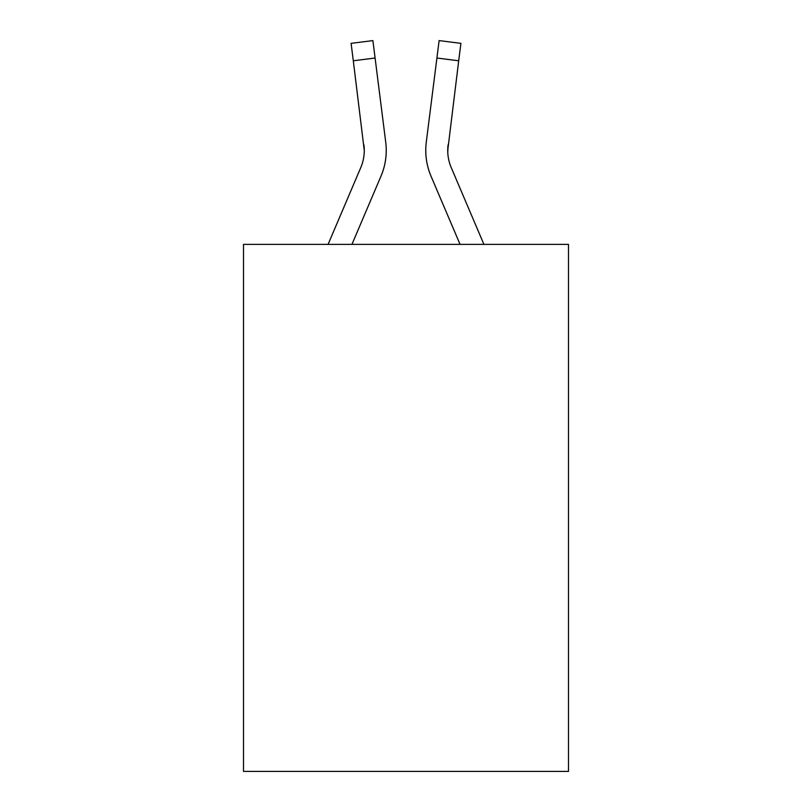 <?xml version="1.0" encoding="UTF-8"?>
<svg xmlns="http://www.w3.org/2000/svg" width="812" height="812" viewBox="0 0 812 812"><rect width="100%" height="100%" fill="white"/><g stroke="black" fill="none" stroke-linecap="round" stroke-linejoin="round"><path stroke-width="1.22" d="M568.501 244.382L568.501 771.4L243.498 771.4L243.498 244.382L568.501 244.382M380.97 176.204L351.941 244.382L380.97 176.204A65.873 65.873 -44.9 0 0 385.72 142.141L375.093 58.028L353.301 60.778L351.099 43.351L372.891 40.6L375.093 58.028M328.078 244.382L360.772 167.597A43.919 43.919 -13.7 0 0 364.273 150.474L353.301 60.778M386.157 153.59L386.238 150.91M385.385 139.502L385.72 142.141L385.385 139.502M483.922 244.382L451.228 167.597A43.919 43.919 13.7 0 1 447.727 150.474L458.699 60.778L436.907 58.028L439.109 40.6L460.901 43.351L458.699 60.778M431.03 176.204L460.059 244.382L431.03 176.204A65.873 65.873 44.9 0 1 426.28 142.141L436.907 58.028M447.777 152.544L448.072 144.891A43.919 43.919 44.9 0 0 451.228 167.597A43.919 43.919 44.9 0 1 447.727 150.474L448.072 144.891M360.772 167.597A43.919 43.919 -44.9 0 0 364.273 150.484A43.919 43.919 -44.9 0 1 360.772 167.597A43.919 43.919 -44.9 0 0 364.273 150.484A43.919 43.919 -44.9 0 1 360.772 167.597A43.919 43.919 -44.9 0 0 364.273 150.484A43.919 43.919 -44.9 0 1 360.772 167.597A43.919 43.919 -44.9 0 0 364.273 150.484A43.919 43.919 -44.9 0 1 360.772 167.597A43.919 43.919 -44.9 0 0 364.273 150.484A43.919 43.919 -44.9 0 1 360.772 167.597A43.919 43.919 -44.9 0 0 364.273 150.484A43.919 43.919 -44.9 0 1 360.772 167.597A43.919 43.919 -44.9 0 0 364.273 150.484A43.919 43.919 -44.9 0 1 360.772 167.597A43.919 43.919 -44.9 0 0 364.273 150.484A43.919 43.919 -44.9 0 1 360.772 167.597A43.919 43.919 -44.9 0 0 364.273 150.484A43.919 43.919 -44.9 0 1 360.772 167.597A43.919 43.919 -44.9 0 0 364.273 150.484A43.919 43.919 -44.9 0 1 360.772 167.597A43.919 43.919 -44.9 0 0 364.273 150.484A43.919 43.919 -44.9 0 1 360.772 167.597A43.919 43.919 -44.9 0 0 364.273 150.484A43.919 43.919 -44.9 0 1 360.772 167.597A43.919 43.919 -44.9 0 0 364.273 150.484A43.919 43.919 -44.9 0 1 360.772 167.597A43.919 43.919 -44.9 0 0 364.273 150.484A43.919 43.919 -44.9 0 1 360.772 167.597A43.919 43.919 -44.9 0 0 364.273 150.484A43.919 43.919 -44.9 0 1 360.772 167.597A43.919 43.919 -44.9 0 0 364.273 150.484A43.919 43.919 -44.9 0 1 360.772 167.597A43.919 43.919 -44.9 0 0 364.273 150.484A43.919 43.919 -44.9 0 1 360.772 167.597A43.919 43.919 -44.9 0 0 364.273 150.484A43.919 43.919 -44.9 0 1 360.772 167.597A43.919 43.919 -44.9 0 0 364.273 150.484A43.919 43.919 -44.9 0 1 360.772 167.597A43.919 43.919 -44.9 0 0 364.273 150.484A43.919 43.919 -44.9 0 1 360.772 167.597A43.919 43.919 -44.9 0 0 364.273 150.484A43.919 43.919 -44.9 0 1 360.772 167.597A43.919 43.919 -44.9 0 0 364.273 150.484A43.919 43.919 -44.9 0 1 360.772 167.597A43.919 43.919 -44.9 0 0 364.273 150.484A43.919 43.919 -44.9 0 1 360.772 167.597A43.919 43.919 -44.9 0 0 364.273 150.484A43.919 43.919 -44.9 0 1 360.772 167.597A43.919 43.919 -44.9 0 0 364.273 150.484A43.919 43.919 -44.9 0 1 360.772 167.597A43.919 43.919 -44.9 0 0 364.273 150.484A43.919 43.919 -44.9 0 1 360.772 167.597A43.919 43.919 -44.9 0 0 364.273 150.484A43.919 43.919 -44.9 0 1 360.772 167.597A43.919 43.919 -44.9 0 0 363.928 144.891L364.273 150.474M451.228 167.597A43.919 43.919 44.9 0 1 447.727 150.474A43.919 43.919 44.9 0 0 451.228 167.597A43.919 43.919 44.9 0 1 447.727 150.474A43.919 43.919 44.9 0 0 451.228 167.597A43.919 43.919 44.9 0 1 447.727 150.474A43.919 43.919 44.9 0 0 451.228 167.597A43.919 43.919 44.9 0 1 447.727 150.474A43.919 43.919 44.9 0 0 451.228 167.597A43.919 43.919 44.9 0 1 447.727 150.474A43.919 43.919 44.9 0 0 451.228 167.597A43.919 43.919 44.9 0 1 447.727 150.474A43.919 43.919 44.9 0 0 451.228 167.597A43.919 43.919 44.9 0 1 447.727 150.474A43.919 43.919 44.9 0 0 451.228 167.597A43.919 43.919 44.9 0 1 447.727 150.474A43.919 43.919 44.9 0 0 451.228 167.597A43.919 43.919 44.9 0 1 447.727 150.474A43.919 43.919 44.9 0 0 451.228 167.597A43.919 43.919 44.9 0 1 447.727 150.474A43.919 43.919 44.9 0 0 451.228 167.597A43.919 43.919 44.9 0 1 447.727 150.474A43.919 43.919 44.9 0 0 451.228 167.597A43.919 43.919 44.9 0 1 447.727 150.474A43.919 43.919 44.9 0 0 451.228 167.597A43.919 43.919 44.9 0 1 447.727 150.474A43.919 43.919 44.9 0 0 451.228 167.597A43.919 43.919 44.9 0 1 447.727 150.474A43.919 43.919 44.9 0 0 451.228 167.597A43.919 43.919 44.9 0 1 447.727 150.474A43.919 43.919 44.9 0 0 451.228 167.597A43.919 43.919 44.9 0 1 447.727 150.474A43.919 43.919 44.9 0 0 451.228 167.597A43.919 43.919 44.9 0 1 447.727 150.474A43.919 43.919 44.9 0 0 451.228 167.597A43.919 43.919 44.9 0 1 447.727 150.474A43.919 43.919 44.9 0 0 451.228 167.597A43.919 43.919 44.9 0 1 447.727 150.474A43.919 43.919 44.9 0 0 451.228 167.597A43.919 43.919 44.9 0 1 447.727 150.474A43.919 43.919 44.9 0 0 451.228 167.597A43.919 43.919 44.9 0 1 447.727 150.474A43.919 43.919 44.9 0 0 451.228 167.597A43.919 43.919 44.9 0 1 447.727 150.474A43.919 43.919 44.9 0 0 451.228 167.597A43.919 43.919 44.9 0 1 447.727 150.474A43.919 43.919 44.9 0 0 451.228 167.597A43.919 43.919 44.9 0 1 447.727 150.474A43.919 43.919 44.9 0 0 451.228 167.597A43.919 43.919 44.9 0 1 447.727 150.474A43.919 43.919 44.9 0 0 451.228 167.597A43.919 43.919 44.9 0 1 447.727 150.474A43.919 43.919 44.9 0 0 451.228 167.597A43.919 43.919 44.9 0 1 447.727 150.474M386.238 150.362L386.157 153.61L386.238 150.362M425.843 153.61L425.762 150.362M351.099 43.351L372.891 40.6M439.109 40.6L460.901 43.351"/></g></svg>
